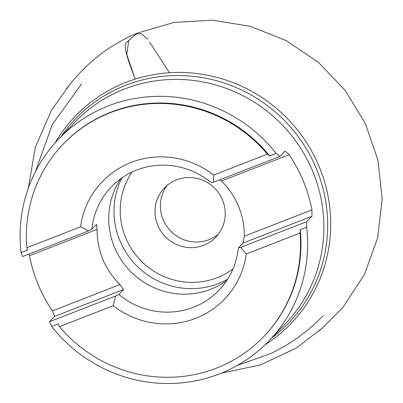 <?xml version="1.0" encoding="UTF-8"?>
<svg xmlns="http://www.w3.org/2000/svg" width="403" height="403" viewBox="0 0 403 403"><rect width="100%" height="100%" fill="white"/><g stroke="black" fill="none" stroke-linecap="round" stroke-linejoin="round"><path stroke-width="0.6" d="M311.927 209.898A145.75 141.604 -136.2 0 0 289.067 154.702L221.433 181.018A74.605 72.485 -136.2 0 1 244.294 236.213L311.927 209.898L311.967 216.255L306.799 221.64L240.682 247.366L238.334 247.986L243.059 243.064L311.967 216.255M119.988 284.573L123.575 289.55L118.855 294.472L115.621 296.024L49.498 321.745L54.672 316.36L52.355 310.889L119.988 284.573A74.605 72.485 -136.2 0 1 97.128 229.378L96.584 224.38L91.859 229.307L88.625 230.854L22.508 256.58L21.082 252.575A145.75 141.604 43.8 0 1 58.702 139.015L74.933 122.099A145.75 141.604 -136.2 0 1 278.141 120.824A145.75 141.604 -136.2 0 1 285.274 323.911L269.048 340.827A145.75 141.604 43.8 0 0 306.668 227.267L306.799 221.64M269.048 340.827A145.75 141.604 43.8 0 1 228.501 370.009A145.75 141.604 43.8 0 1 51.69 326.47L49.498 321.745M97.128 229.378L29.495 255.693A145.75 141.604 -136.2 0 0 52.355 310.889M29.495 255.693L28.83 254.117M58.702 139.015A145.75 141.604 43.8 0 1 276.06 153.372L279.803 156.47L284.971 151.085L289.067 154.702M115.621 296.024L113.228 305.711L59.483 326.621L58.123 323.967L51.69 326.47M59.483 326.621A138.97 135.015 -136.2 0 0 263.708 336.596L264.156 336.132A138.97 135.015 -136.2 0 0 300.235 229.765L300.054 233.025L246.304 253.935L240.682 247.366M306.668 227.267L300.235 229.765M21.082 252.575L27.515 250.072L26.81 247.744L80.555 226.829L88.625 230.854M279.803 156.47L213.686 182.196L213.63 175.053L267.38 154.142L269.627 155.87A138.97 135.015 -136.2 0 0 63.593 143.71L63.15 144.173A138.97 135.015 -136.2 0 0 26.81 247.744M269.627 155.87L276.06 153.372M213.686 182.196L211.343 182.816A74.605 72.485 -136.2 0 0 111.263 186.997A74.605 72.485 -136.2 0 0 91.859 229.307M244.294 236.213L243.059 243.064M219.6 179.894L221.433 181.018M123.575 289.55L54.672 316.36M263.708 336.596A138.97 135.015 -136.2 0 0 300.054 233.025M267.38 154.142A138.97 135.015 -136.2 0 0 63.15 144.173M113.228 305.711A84.776 82.363 -136.2 0 0 246.304 253.935M213.63 175.053A84.776 82.363 -136.2 0 0 80.555 226.829M118.855 294.472A74.605 72.485 -136.2 0 0 193.511 307.242A74.605 72.485 -136.2 0 0 218.93 290.296A74.605 72.485 -136.2 0 0 238.334 247.986M120.678 178.781A74.605 72.485 -136.2 0 0 125.786 266.096A74.605 72.485 -136.2 0 0 210.739 289.289A74.605 72.485 -136.2 0 0 226.748 280.553M203.661 245.301A35.59 34.577 -136.2 0 0 215.786 237.221A35.59 34.577 -136.2 0 0 214.048 187.627A35.59 34.577 -136.2 0 0 164.424 187.939A35.59 34.577 -136.2 0 0 161.301 231.785A35.59 34.577 -136.2 0 0 203.661 245.301M218.32 234.254A35.59 34.577 43.8 0 1 209.051 239.684A35.59 34.577 43.8 0 1 167.87 227.791A35.59 34.577 43.8 0 1 167.285 185.284M169.436 72.736L149.594 42.093M147.765 39.338L141.372 33.721L136.285 33.928L128.769 40.476L126.759 54.506L135.207 79.104C130.804 66.999 124.059 51.216 125.424 43.378L137.247 33.142L173.834 22.472L212.094 20.15L250.157 26.291L286.18 40.587L318.33 62.284L345.139 90.348L365.314 123.429L377.868 159.92L382.185 199.092L377.611 237.987L364.357 274.619L343.104 307.116L323.251 327.181M271.642 338.117A147.589 143.387 -136.2 0 0 281.354 117.475A147.589 143.387 -136.2 0 0 61.301 136.305M265.255 344.625A149.599 145.342 -136.2 0 0 283.772 114.956A149.599 145.342 -136.2 0 0 55.065 142.959M227.624 279.198A76.263 74.097 43.8 0 1 218.265 283.631A76.263 74.097 43.8 0 1 134.214 263.164A76.263 74.097 43.8 0 1 121.993 177.849M132.083 172.026A70.842 68.827 -136.2 0 0 142.455 262.242A70.842 68.827 -136.2 0 0 233.025 268.877M323.12 315.72C307.907 331.543 290.367 344.187 270.494 353.658L237.166 365.526M81.552 83.95L52.254 124.552L35.343 171.885M323.599 326.878L319.025 330.908L321.418 328.727L296.401 347.97L260.519 364.952L221.479 373.102M28.427 187.879L35.283 147.417L51.604 109.969L68.651 86.156L66.566 88.645L70.394 83.92M69.618 84.902L71.865 82.071C89.642 60.339 111.44 44.033 137.247 33.142"/></g></svg>

